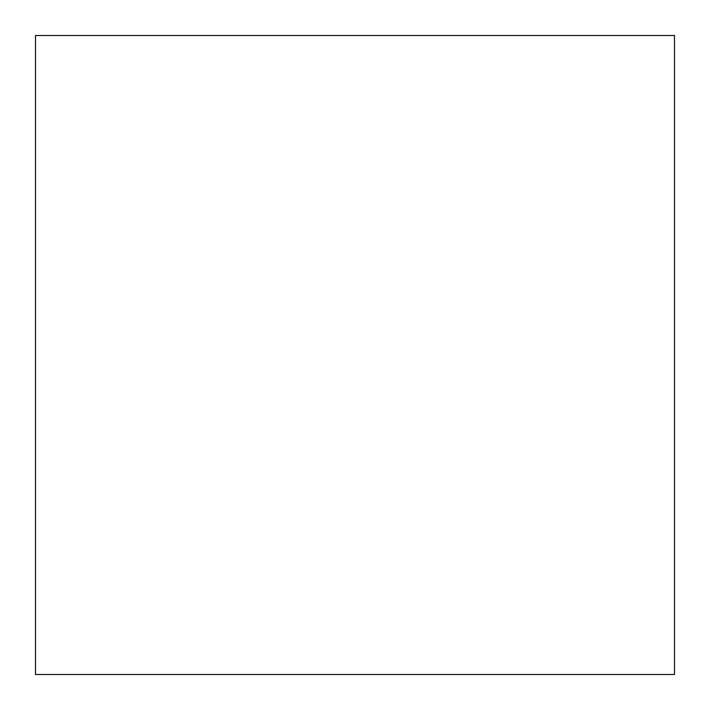 <?xml version="1.0" encoding="UTF-8"?>
<svg xmlns="http://www.w3.org/2000/svg" width="710" height="710" viewBox="0 0 710 710"><rect width="100%" height="100%" fill="white"/><g stroke="black" fill="none" stroke-linecap="round" stroke-linejoin="round"><path stroke-width="1.06" d="M35.5 674.5L674.5 674.5L674.5 35.5L35.5 35.5L35.5 674.5"/></g></svg>
